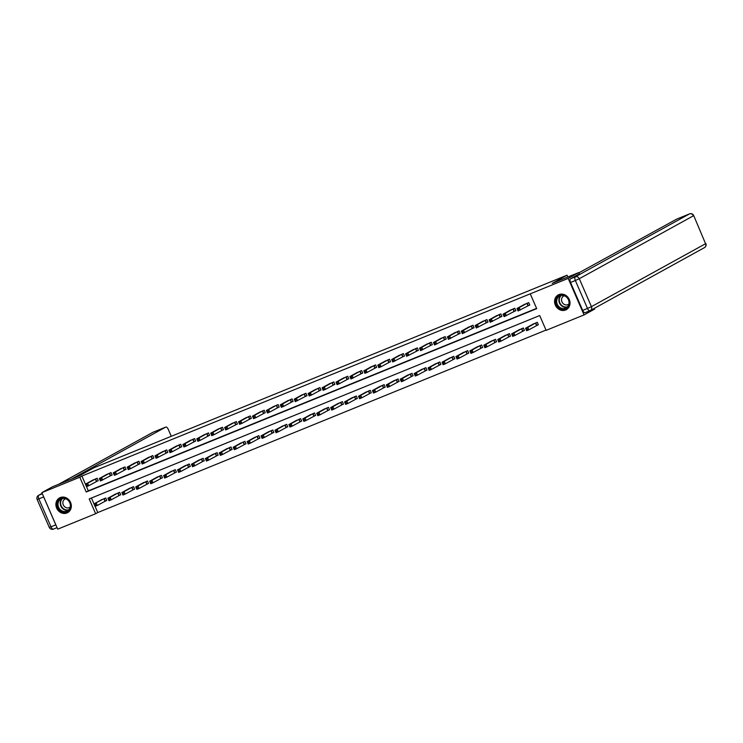 <?xml version="1.0" encoding="UTF-8"?>
<svg xmlns="http://www.w3.org/2000/svg" width="743" height="743" viewBox="0 0 743 743"><rect width="100%" height="100%" fill="white"/><g stroke="black" fill="none" stroke-linecap="round" stroke-linejoin="round"><path stroke-width="1.11" d="M60.276 497.569A8.405 7.504 61.1 0 1 70.39 502.036A8.405 7.504 61.1 0 1 67.678 512.624A8.405 7.504 61.1 0 1 66.963 512.967A8.405 7.504 61.1 0 1 56.84 508.5A8.405 7.504 61.1 0 1 59.561 497.912A8.405 7.504 61.1 0 1 60.276 497.569M558.94 294.59A8.405 7.504 61.1 0 1 569.064 299.058A8.405 7.504 61.1 0 1 566.342 309.645A8.405 7.504 61.1 0 1 565.637 309.989A8.405 7.504 61.1 0 1 555.513 305.522A8.405 7.504 61.1 0 1 558.234 294.934A8.405 7.504 61.1 0 1 558.94 294.59M594.354 308.345L594.669 309.06L584.063 314.911L546.133 330.347L539.697 315.552L89.216 498.915L95.652 513.719L57.722 529.155L41.849 492.646L79.78 477.21L86.216 492.005L536.697 308.642L530.261 293.838L568.181 278.402L584.063 314.911M95.085 506.373L97.77 512.549L546.021 330.087M97.77 512.549L95.652 513.719M41.849 492.646L52.456 486.795L79.046 475.975L93.897 467.784L567.048 275.189L567.838 277.009M91.454 498.005L94.008 503.903L104.28 498.572M536.92 325.378L538.359 324.784L537.291 322.323L532.016 324.682M522.998 331.044L524.437 330.459L523.369 327.988L518.094 330.347M509.076 336.709L510.515 336.124L509.447 333.653L504.172 336.012M495.154 342.374L496.593 341.789L495.525 339.319L490.25 341.678M481.232 348.04L482.671 347.455L481.603 344.984L476.328 347.352M467.31 353.705L468.749 353.12L467.681 350.65L462.406 353.018M453.388 359.38L454.827 358.785L453.759 356.324L448.484 358.683M439.466 365.045L440.915 364.451L439.837 361.99L434.562 364.349M425.544 370.711L426.993 370.125L425.915 367.655L420.64 370.014M411.622 376.376L413.071 375.791L411.993 373.32L406.718 375.679M397.7 382.041L399.149 381.456L398.072 378.986L392.796 381.345M383.778 387.707L385.227 387.122L384.15 384.651L378.874 387.019M369.856 393.372L371.305 392.787L370.228 390.316L364.952 392.685M355.934 399.047L357.383 398.452L356.306 395.991L351.03 398.35M342.021 404.712L343.461 404.118L342.393 401.657L337.118 404.016M328.1 410.377L329.539 409.783L328.471 407.322L323.196 409.681M314.178 416.043L315.617 415.458L314.549 412.987L309.274 415.346M300.256 421.708L301.695 421.123L300.627 418.653L295.352 421.012M286.334 427.374L287.773 426.788L286.705 424.318L281.43 426.686M272.412 433.039L273.851 432.454L272.783 429.983L267.508 432.352M258.49 438.704L259.929 438.119L258.861 435.658L253.586 438.017M244.568 444.379L246.007 443.785L244.939 441.323L239.664 443.682M230.646 450.044L232.095 449.45L231.017 446.989L225.742 449.348M216.724 455.71L218.173 455.125L217.095 452.654L211.82 455.013M202.802 461.375L204.251 460.79L203.173 458.32L197.898 460.679M188.88 467.041L190.329 466.455L189.251 463.985L183.976 466.344M174.958 472.706L176.407 472.121L175.329 469.65L170.054 472.019M161.036 478.371L162.485 477.786L161.407 475.325L156.132 477.684M147.114 484.046L148.563 483.452L147.486 480.99L142.21 483.349M133.192 489.711L134.641 489.117L133.573 486.656L128.298 489.015M119.279 495.377L120.719 494.792L119.651 492.321L114.376 494.68M105.357 501.042L106.797 500.457L105.729 497.986L100.454 500.345M530.261 293.838L81.897 476.04L85.426 484.167M86.504 486.628L88.333 490.835L536.576 308.382M528.338 305.642L529.778 305.048L528.71 302.587L523.434 304.946M514.416 311.308L515.856 310.723L514.788 308.252L509.512 310.611M500.494 316.973L501.934 316.388L500.866 313.917L495.59 316.277M486.572 322.638L488.012 322.053L486.944 319.583L481.668 321.942M472.65 328.304L474.09 327.719L473.022 325.248L467.746 327.617M458.728 333.969L460.168 333.384L459.1 330.914L453.824 333.282M444.806 339.644L446.255 339.049L445.178 336.588L439.902 338.947M430.884 345.309L432.333 344.715L431.256 342.254L425.98 344.613M416.962 350.975L418.411 350.39L417.334 347.919L412.059 350.278M403.04 356.64L404.489 356.055L403.412 353.584L398.137 355.943M389.118 362.305L390.567 361.72L389.49 359.25L384.215 361.609M375.196 367.971L376.645 367.386L375.568 364.915L370.293 367.283M361.274 373.636L362.723 373.051L361.646 370.581L356.371 372.949M347.352 379.311L348.801 378.716L347.724 376.255L342.449 378.614M333.44 384.976L334.879 384.382L333.811 381.921L328.536 384.28M319.518 390.642L320.957 390.047L319.889 387.586L314.614 389.945M305.596 396.307L307.035 395.722L305.967 393.251L300.692 395.61M291.674 401.972L293.113 401.387L292.045 398.917L286.77 401.276M277.752 407.638L279.192 407.053L278.123 404.582L272.848 406.95M263.83 413.303L265.27 412.718L264.202 410.247L258.926 412.616M249.908 418.968L251.348 418.383L250.28 415.922L245.004 418.281M235.986 424.643L237.435 424.049L236.358 421.587L231.082 423.947M222.064 430.308L223.513 429.714L222.436 427.253L217.16 429.612M208.142 435.974L209.591 435.389L208.514 432.918L203.238 435.277M194.22 441.639L195.669 441.054L194.592 438.584L189.316 440.943M180.298 447.305L181.747 446.719L180.67 444.249L175.394 446.608M166.376 452.97L167.825 452.385L166.748 449.914L161.472 452.283M152.454 458.635L153.903 458.05L152.826 455.589L147.551 457.948M138.532 464.31L139.981 463.716L138.904 461.254L133.629 463.613M124.62 469.975L126.059 469.381L124.991 466.92L119.716 469.279M110.698 475.641L112.137 475.056L111.069 472.585L105.794 474.944M96.776 481.306L98.215 480.721L97.147 478.251L91.872 480.61M567.048 275.189L552.198 283.38L578.788 272.551L579.382 273.916M578.788 272.551L568.181 278.402M81.897 476.04L79.78 477.21M88.333 490.835L86.216 492.005M529.74 304.955L518.047 310.973L516.97 308.512L524.799 304.175M517.407 309.283L516.97 308.512L519.199 307.602L520.276 310.063L518.735 309.905L518.308 308.921L517.407 309.283L517.843 310.268L518.735 309.905M527.261 303.172L519.199 307.602L518.308 308.921M518.047 310.973L517.843 310.268M533.381 323.911L525.552 328.248L527.781 327.338L528.858 329.799L538.322 324.691M527.316 329.641L528.858 329.799L526.629 330.709L525.552 328.248L526.425 330.003L527.316 329.641L526.889 328.657L525.988 329.019M526.889 328.657L527.781 327.338L535.842 322.908M526.425 330.003L526.629 330.709M557.111 297.562A7.272 6.492 61.1 0 1 566.398 296.643A7.272 6.492 61.1 0 1 568.144 306.645A7.272 6.492 61.1 0 1 558.857 307.556A7.272 6.492 61.1 0 1 557.111 297.562M567.949 306.19A6.733 6.009 -118.9 0 0 567.318 297.915A6.733 6.009 -118.9 0 0 559.59 296.086A6.733 6.009 -118.9 0 0 557.733 297.776A6.733 6.009 -118.9 0 0 558.365 306.051A6.733 6.009 -118.9 0 0 566.092 307.881A6.733 6.009 -118.9 0 0 567.949 306.19M564.318 295.779A4.792 4.282 -118.9 0 0 563.621 296.076A4.792 4.282 -118.9 0 0 562.302 297.284A4.792 4.282 -118.9 0 0 562.748 303.172A4.792 4.282 -118.9 0 0 568.256 304.472A4.792 4.282 -118.9 0 0 568.878 304.045M559.256 294.469A8.349 7.458 -118.9 0 0 558.597 294.785A8.349 7.458 -118.9 0 0 556.293 296.884A8.349 7.458 -118.9 0 0 557.083 307.138A8.349 7.458 -118.9 0 0 566.658 309.413A8.349 7.458 -118.9 0 0 567.28 309.023M58.437 500.541A7.272 6.492 61.1 0 1 67.724 499.63A7.272 6.492 61.1 0 1 69.48 509.624A7.272 6.492 61.1 0 1 60.192 510.534A7.272 6.492 61.1 0 1 58.437 500.541M69.285 509.169A6.733 6.009 -118.9 0 0 68.644 500.903A6.733 6.009 -118.9 0 0 60.917 499.073A6.733 6.009 -118.9 0 0 59.059 500.763A6.733 6.009 -118.9 0 0 59.691 509.029A6.733 6.009 -118.9 0 0 67.418 510.859A6.733 6.009 -118.9 0 0 69.285 509.169M65.644 498.767A4.792 4.282 -118.9 0 0 64.957 499.064A4.792 4.282 -118.9 0 0 63.629 500.262A4.792 4.282 -118.9 0 0 64.084 506.15A4.792 4.282 -118.9 0 0 69.582 507.46A4.792 4.282 -118.9 0 0 70.204 507.023M60.592 497.457A8.349 7.458 -118.9 0 0 59.923 497.773A8.349 7.458 -118.9 0 0 57.62 499.872A8.349 7.458 -118.9 0 0 58.409 510.125A8.349 7.458 -118.9 0 0 67.994 512.391A8.349 7.458 -118.9 0 0 68.616 512.001M578.908 272.82L676.697 219.111A3.232 1.449 -112.1 0 1 676.762 219.074A3.232 1.449 -112.1 0 1 676.836 219.046M570.531 282.47L582.67 310.398L587.49 308.429L575.351 280.51L570.531 282.47A3.232 1.449 -112.1 0 1 570.513 278.801L579.373 273.888M589.914 310.75L585.233 312.654A3.232 1.449 -112.1 0 1 585.159 312.682A3.232 1.449 -112.1 0 1 582.67 310.398M55.799 524.855L43.661 496.928L38.84 498.887L50.988 526.815L55.799 524.855A3.232 1.449 67.9 0 0 56.171 525.589M171.28 436.28L168.271 429.361A3.232 1.449 67.9 0 0 165.782 427.067A3.232 1.449 67.9 0 0 165.708 427.104L152.947 432.296L58.808 484.213M71.569 479.012L165.708 427.104M43.373 496.148A3.232 1.449 67.9 0 0 43.661 496.928M515.818 310.62L504.125 316.639L503.048 314.178L510.878 309.84M503.494 314.948L503.048 314.178L505.277 313.267L506.355 315.738L504.813 315.571L504.386 314.586L503.494 314.948L503.921 315.933L504.813 315.571M513.339 308.837L505.277 313.267L504.386 314.586M504.125 316.639L503.921 315.933M501.896 316.295L490.204 322.304L489.126 319.843L496.956 315.506M489.572 320.614L489.126 319.843L491.355 318.933L492.433 321.403L490.891 321.236L490.464 320.252L489.572 320.614L489.999 321.598L490.891 321.236M499.417 314.503L491.355 318.933L490.464 320.252M490.204 322.304L489.999 321.598M519.459 329.576L511.63 333.913L513.859 333.003L514.936 335.474L524.4 330.366M513.394 335.307L514.936 335.474L512.707 336.375L511.63 333.913L512.503 335.669L513.394 335.307L512.967 334.322L512.076 334.684M512.967 334.322L513.859 333.003L521.92 328.573M512.503 335.669L512.707 336.375M505.537 335.242L497.708 339.579L499.937 338.669L501.014 341.139L510.478 336.031M499.472 340.972L501.014 341.139L498.785 342.04L497.708 339.579L498.581 341.334L499.472 340.972L499.045 339.988L498.154 340.35M499.045 339.988L499.937 338.669L507.998 334.239M498.581 341.334L498.785 342.04M487.975 321.96L476.282 327.979L475.204 325.508L483.034 321.18M475.65 326.279L475.204 325.508L477.443 324.598L478.511 327.069L476.969 326.901L476.542 325.917L475.65 326.279L476.077 327.264L476.969 326.901M485.495 320.168L477.443 324.598L476.542 325.917M476.282 327.979L476.077 327.264M474.053 327.626L462.36 333.644L461.282 331.174L469.112 326.846M461.728 331.945L461.282 331.174L463.521 330.264L464.589 332.734L463.047 332.567L462.62 331.582L461.728 331.945L462.155 332.929L463.047 332.567M471.573 325.843L463.521 330.264L462.62 331.582M462.36 333.644L462.155 332.929M460.131 333.291L448.438 339.31L447.36 336.839L455.19 332.511M447.806 337.61L447.36 336.839L449.599 335.929L450.667 338.399L449.125 338.232L448.698 337.248L447.806 337.61L448.233 338.604L449.125 338.232M457.651 331.508L449.599 335.929L448.698 337.248M448.438 339.31L448.233 338.604M491.615 340.916L483.786 345.244L486.024 344.334L487.092 346.805L496.556 341.696M485.55 346.637L487.092 346.805L484.863 347.715L483.786 345.244L484.659 347L485.55 346.637L485.123 345.653L484.232 346.015M485.123 345.653L486.024 344.334L494.076 339.913M484.659 347L484.863 347.715M477.693 346.582L469.864 350.91L472.102 349.999L473.17 352.47L482.634 347.362M471.629 352.303L473.17 352.47L470.941 353.38L469.864 350.91L470.737 352.665L471.629 352.303L471.201 351.318L470.31 351.68M471.201 351.318L472.102 349.999L480.154 345.579M470.737 352.665L470.941 353.38M463.771 352.247L455.942 356.575L458.18 355.665L459.248 358.135L468.712 353.027M457.707 357.968L459.248 358.135L457.019 359.045L455.942 356.575L456.815 358.34L457.707 357.968L457.279 356.984L456.388 357.346M457.279 356.984L458.18 355.665L466.232 351.244M456.815 358.34L457.019 359.045M446.209 338.957L434.516 344.975L433.448 342.504L441.268 338.176M433.884 343.275L433.448 342.504L435.677 341.604L436.745 344.065L435.203 343.907L434.776 342.913L433.884 343.275L434.311 344.269L435.203 343.907M443.729 337.173L435.677 341.604L434.776 342.913M434.516 344.975L434.311 344.269M449.849 357.912L442.029 362.24L444.258 361.339L445.326 363.801L454.79 358.693M443.785 363.643L445.326 363.801L443.097 364.711L442.029 362.24L442.893 364.005L443.785 363.643L443.357 362.649L442.466 363.011M443.357 362.649L444.258 361.339L452.311 356.909M442.893 364.005L443.097 364.711M432.287 344.622L420.594 350.64L419.526 348.179L427.346 343.842M419.962 348.95L419.526 348.179L421.755 347.269L422.823 349.73L421.281 349.572L420.854 348.578L419.962 348.95L420.389 349.934L421.281 349.572M429.816 342.839L421.755 347.269L420.854 348.578M420.594 350.64L420.389 349.934M435.927 363.578L428.107 367.915L430.336 367.005L431.404 369.466L440.868 364.358M429.863 369.308L431.404 369.466L429.175 370.376L428.107 367.915L428.971 369.67L429.863 369.308L429.435 368.324L428.544 368.686M429.435 368.324L430.336 367.005L438.398 362.575M428.971 369.67L429.175 370.376M418.365 350.287L406.672 356.306L405.604 353.844L413.424 349.507M406.04 354.615L405.604 353.844L407.833 352.934L408.901 355.395L407.359 355.238L406.932 354.253L406.04 354.615L406.467 355.6L407.359 355.238M415.894 348.504L407.833 352.934L406.932 354.253M406.672 356.306L406.467 355.6M422.005 369.243L414.185 373.58L416.414 372.67L417.482 375.141L426.946 370.023M415.941 374.974L417.482 375.141L415.253 376.042L414.185 373.58L415.049 375.336L415.941 374.974L415.513 373.989L414.622 374.351M415.513 373.989L416.414 372.67L424.476 368.24M415.049 375.336L415.253 376.042M404.443 355.962L392.75 361.971L391.682 359.51L399.502 355.173M392.118 360.281L391.682 359.51L393.911 358.6L394.979 361.07L393.437 360.903L393.01 359.918L392.118 360.281L392.545 361.265L393.437 360.903M401.972 354.17L393.911 358.6L393.01 359.918M392.75 361.971L392.545 361.265M408.083 374.909L400.263 379.246L402.492 378.336L403.56 380.806L413.024 375.698M402.019 380.639L403.56 380.806L401.331 381.707L400.263 379.246L401.127 381.001L402.019 380.639L401.591 379.654L400.7 380.017M401.591 379.654L402.492 378.336L410.554 373.905M401.127 381.001L401.331 381.707M385.571 360.857L377.76 365.175L379.989 364.265L381.066 366.736L378.828 367.646L377.76 365.175L378.624 366.931L379.515 366.568L379.088 365.584L378.196 365.946M388.05 359.835L379.989 364.265L379.088 365.584M390.521 361.627L381.066 366.736L379.515 366.568M378.828 367.646L378.624 366.931M394.161 380.583L386.341 384.911L388.57 384.001L389.638 386.471L399.102 381.363M388.097 386.304L389.638 386.471L387.409 387.382L386.341 384.911L387.205 386.666L388.097 386.304L387.67 385.32L386.778 385.682M387.67 385.32L388.57 384.001L396.632 379.571M387.205 386.666L387.409 387.382M371.649 366.522L363.838 370.841L366.067 369.93L367.144 372.401L364.906 373.311L363.838 370.841L364.702 372.596L365.593 372.234L365.166 371.249L364.274 371.611M374.128 365.51L366.067 369.93L365.166 371.249M376.599 367.293L367.144 372.401L365.593 372.234M364.906 373.311L364.702 372.596M380.24 386.249L372.419 390.577L374.648 389.666L375.726 392.137L385.18 387.029M374.175 391.97L375.726 392.137L373.488 393.047L372.419 390.577L373.283 392.332L374.175 391.97L373.748 390.985L372.856 391.347M373.748 390.985L374.648 389.666L382.71 385.245M373.283 392.332L373.488 393.047M362.686 372.958L350.984 378.976L349.916 376.506L357.736 372.178M350.352 377.277L349.916 376.506L352.145 375.596L353.222 378.066L351.68 377.899L351.244 376.915L350.352 377.277L350.78 378.271L351.68 377.899M360.206 371.175L352.145 375.596L351.244 376.915M350.984 378.976L350.78 378.271M366.318 391.914L358.498 396.242L360.726 395.332L361.804 397.802L371.268 392.694M360.262 397.635L361.804 397.802L359.566 398.712L358.498 396.242L359.361 398.007L360.262 397.635L359.826 396.651L358.934 397.013M359.826 396.651L360.726 395.332L368.788 390.911M359.361 398.007L359.566 398.712M343.805 377.853L335.994 382.171L338.223 381.27L339.3 383.732L337.071 384.642L335.994 382.171L336.867 383.936L337.759 383.574L337.322 382.58L336.43 382.942M346.284 376.84L338.223 381.27L337.322 382.58M348.764 378.624L339.3 383.732L337.759 383.574M337.071 384.642L336.867 383.936M352.396 397.579L344.576 401.907L346.805 401.006L347.882 403.468L357.346 398.359M346.34 403.31L347.882 403.468L345.644 404.378L344.576 401.907L345.449 403.672L346.34 403.31L345.904 402.316L345.012 402.678M345.904 402.316L346.805 401.006L354.866 396.576M345.449 403.672L345.644 404.378M329.892 383.518L322.072 387.837L324.301 386.936L325.378 389.397L323.149 390.307L322.072 387.837L322.945 389.601L323.837 389.239L323.4 388.245L322.508 388.617M332.362 382.506L324.301 386.936L323.4 388.245M334.842 384.289L325.378 389.397L323.837 389.239M323.149 390.307L322.945 389.601M338.483 403.245L330.654 407.573L332.883 406.672L333.96 409.133L343.424 404.025M332.418 408.975L333.96 409.133L331.731 410.043L330.654 407.573L331.527 409.337L332.418 408.975L331.982 407.981L331.09 408.353M331.982 407.981L332.883 406.672L340.944 402.242M331.527 409.337L331.731 410.043M315.97 389.193L308.15 393.511L310.379 392.601L311.456 395.062L309.227 395.973L308.15 393.511L309.023 395.267L309.915 394.904L309.487 393.92L308.586 394.282M318.441 388.171L310.379 392.601L309.487 393.92M320.92 389.954L311.456 395.062L309.915 394.904M309.227 395.973L309.023 395.267M324.561 408.91L316.732 413.247L318.961 412.337L320.038 414.798L329.502 409.69M318.496 414.64L320.038 414.798L317.809 415.709L316.732 413.247L317.605 415.003L318.496 414.64L318.069 413.656L317.168 414.018M318.069 413.656L318.961 412.337L327.022 407.907M317.605 415.003L317.809 415.709M306.998 395.629L295.305 401.638L294.228 399.177L302.057 394.839M294.674 399.948L294.228 399.177L296.457 398.267L297.534 400.737L295.993 400.57L295.565 399.585L294.674 399.948L295.101 400.932L295.993 400.57M304.519 393.836L296.457 398.267L295.565 399.585M295.305 401.638L295.101 400.932M310.639 414.575L302.81 418.913L305.039 418.003L306.116 420.473L315.58 415.365M304.574 420.306L306.116 420.473L303.887 421.374L302.81 418.913L303.683 420.668L304.574 420.306L304.147 419.321L303.255 419.684M304.147 419.321L305.039 418.003L313.1 413.572M303.683 420.668L303.887 421.374M288.126 400.523L280.306 404.842L282.535 403.932L283.612 406.402L281.383 407.313L280.306 404.842L281.179 406.597L282.071 406.235L281.643 405.251L280.752 405.613M290.597 399.502L282.535 403.932L281.643 405.251M293.076 401.294L283.612 406.402L282.071 406.235M281.383 407.313L281.179 406.597M296.717 420.241L288.888 424.578L291.117 423.668L292.194 426.138L301.658 421.03M290.652 425.971L292.194 426.138L289.965 427.049L288.888 424.578L289.761 426.333L290.652 425.971L290.225 424.987L289.333 425.349M290.225 424.987L291.117 423.668L299.178 419.238M289.761 426.333L289.965 427.049M274.204 406.189L266.384 410.507L268.622 409.597L269.69 412.068L267.461 412.978L266.384 410.507L267.257 412.263L268.149 411.901L267.721 410.916L266.83 411.278M276.675 405.176L268.622 409.597L267.721 410.916M279.154 406.96L269.69 412.068L268.149 411.901M267.461 412.978L267.257 412.263M282.795 425.915L274.966 430.243L277.204 429.333L278.272 431.804L287.736 426.696M276.73 431.637L278.272 431.804L276.043 432.714L274.966 430.243L275.839 431.999L276.73 431.637L276.303 430.652L275.412 431.014M276.303 430.652L277.204 429.333L285.256 424.912M275.839 431.999L276.043 432.714M260.282 411.854L252.462 416.173L254.7 415.263L255.768 417.733L253.539 418.643L252.462 416.173L253.335 417.938L254.227 417.566L253.8 416.582L252.908 416.944M262.753 410.842L254.7 415.263L253.8 416.582M265.232 412.625L255.768 417.733L254.227 417.566M253.539 418.643L253.335 417.938M268.873 431.581L261.044 435.909L263.282 434.999L264.35 437.469L273.814 432.361M262.808 437.302L264.35 437.469L262.121 438.379L261.044 435.909L261.917 437.673L262.808 437.302L262.381 436.317L261.49 436.68M262.381 436.317L263.282 434.999L271.334 430.578M261.917 437.673L262.121 438.379M246.36 417.52L238.54 421.838L240.778 420.937L241.846 423.399L239.617 424.309L238.54 421.838L239.413 423.603L240.305 423.241L239.878 422.247L238.986 422.609M248.831 416.507L240.778 420.937L239.878 422.247M251.31 418.29L241.846 423.399L240.305 423.241M239.617 424.309L239.413 423.603M254.951 437.246L247.122 441.574L249.36 440.673L250.428 443.134L259.892 438.026M248.886 442.977L250.428 443.134L248.199 444.045L247.122 441.574L247.995 443.339L248.886 442.977L248.459 441.983L247.568 442.345M248.459 441.983L249.36 440.673L257.412 436.243M247.995 443.339L248.199 444.045M237.388 423.956L225.696 429.974L224.627 427.504L232.448 423.176M225.064 428.284L224.627 427.504L226.856 426.603L227.925 429.064L226.383 428.906L225.956 427.912L225.064 428.284L225.491 429.268L226.383 428.906M234.909 422.173L226.856 426.603L225.956 427.912M225.696 429.974L225.491 429.268M241.029 442.912L233.209 447.24L235.438 446.339L236.506 448.8L245.97 443.692M234.964 448.642L236.506 448.8L234.277 449.71L233.209 447.24L234.073 449.004L234.964 448.642L234.537 447.648L233.646 448.02M234.537 447.648L235.438 446.339L243.49 441.909M234.073 449.004L234.277 449.71M218.516 428.86L210.706 433.178L212.935 432.268L214.003 434.729L211.774 435.639L210.706 433.178L211.569 434.934L212.461 434.571L212.034 433.587L211.142 433.949M220.996 427.838L212.935 432.268L212.034 433.587M223.467 429.621L214.003 434.729L212.461 434.571M211.774 435.639L211.569 434.934M227.107 448.577L219.287 452.914L221.516 452.004L222.584 454.465L232.048 449.357M221.042 454.307L222.584 454.465L220.355 455.375L219.287 452.914L220.151 454.67L221.042 454.307L220.615 453.323L219.724 453.685M220.615 453.323L221.516 452.004L229.578 447.574M220.151 454.67L220.355 455.375M204.594 434.525L196.784 438.844L199.013 437.933L200.081 440.404L197.852 441.305L196.784 438.844L197.647 440.599L198.539 440.237L198.112 439.252L197.22 439.615M207.074 433.503L199.013 437.933L198.112 439.252M209.545 435.296L200.081 440.404L198.539 440.237M197.852 441.305L197.647 440.599M213.185 454.242L205.365 458.58L207.594 457.669L208.662 460.14L218.126 455.032M207.121 459.973L208.662 460.14L206.433 461.041L205.365 458.58L206.229 460.335L207.121 459.973L206.693 458.988L205.802 459.35M206.693 458.988L207.594 457.669L215.656 453.239M206.229 460.335L206.433 461.041M190.672 440.19L182.862 444.509L185.091 443.599L186.159 446.069L183.93 446.97L182.862 444.509L183.725 446.264L184.617 445.902L184.19 444.918L183.298 445.28M193.152 439.169L185.091 443.599L184.19 444.918M195.623 440.961L186.159 446.069L184.617 445.902M183.93 446.97L183.725 446.264M199.263 459.908L191.443 464.245L193.672 463.335L194.74 465.805L204.204 460.697M193.199 465.638L194.74 465.805L192.511 466.706L191.443 464.245L192.307 466L193.199 465.638L192.771 464.654L191.88 465.016M192.771 464.654L193.672 463.335L201.734 458.905M192.307 466L192.511 466.706M176.75 445.856L168.94 450.174L171.169 449.264L172.246 451.735L170.008 452.645L168.94 450.174L169.803 451.93L170.695 451.568L170.268 450.583L169.376 450.945M179.23 444.843L171.169 449.264L170.268 450.583M181.701 446.627L172.246 451.735L170.695 451.568M170.008 452.645L169.803 451.93M185.341 465.582L177.521 469.91L179.75 469L180.818 471.471L190.282 466.363M179.277 471.303L180.818 471.471L178.589 472.381L177.521 469.91L178.385 471.666L179.277 471.303L178.849 470.319L177.958 470.681M178.849 470.319L179.75 469L187.812 464.579M178.385 471.666L178.589 472.381M167.779 452.292L156.086 458.31L155.018 455.84L162.838 451.512M155.454 456.611L155.018 455.84L157.247 454.93L158.324 457.4L156.773 457.233L156.346 456.248L155.454 456.611L155.881 457.595L156.773 457.233M165.308 450.509L157.247 454.93L156.346 456.248M156.086 458.31L155.881 457.595M171.419 471.248L163.599 475.576L165.828 474.666L166.906 477.136L176.36 472.028M165.355 476.969L166.906 477.136L164.667 478.046L163.599 475.576L164.463 477.331L165.355 476.969L164.927 475.984L164.036 476.347M164.927 475.984L165.828 474.666L173.89 470.245M164.463 477.331L164.667 478.046M148.906 457.186L141.096 461.505L143.325 460.595L144.402 463.065L142.164 463.976L141.096 461.505L141.959 463.27L142.86 462.908L142.424 461.914L141.532 462.276M151.386 456.174L143.325 460.595L142.424 461.914M153.866 457.957L144.402 463.065L142.86 462.908M142.164 463.976L141.959 463.27M157.497 476.913L149.677 481.241L151.906 480.34L152.984 482.801L162.448 477.693M151.442 482.644L152.984 482.801L150.745 483.712L149.677 481.241L150.541 483.006L151.442 482.644L151.005 481.65L150.114 482.012M151.005 481.65L151.906 480.34L159.968 475.91M150.541 483.006L150.745 483.712M134.985 462.852L127.174 467.171L129.403 466.27L130.48 468.731L128.251 469.641L127.174 467.171L128.047 468.935L128.938 468.573L128.502 467.579L127.61 467.951M137.464 461.84L129.403 466.27L128.502 467.579M139.944 463.623L130.48 468.731L128.938 468.573M128.251 469.641L128.047 468.935M143.575 482.579L135.755 486.906L137.984 486.006L139.062 488.467L148.526 483.359M137.52 488.309L139.062 488.467L136.823 489.377L135.755 486.906L136.628 488.671L137.52 488.309L137.083 487.315L136.192 487.687M137.083 487.315L137.984 486.006L146.046 481.575M136.628 488.671L136.823 489.377M121.072 468.527L113.252 472.845L115.481 471.935L116.558 474.396L114.329 475.306L113.252 472.845L114.125 474.601L115.016 474.238L114.58 473.254L113.688 473.616M123.542 467.505L115.481 471.935L114.58 473.254M126.022 469.288L116.558 474.396L115.016 474.238M114.329 475.306L114.125 474.601M129.663 488.244L121.833 492.581L124.062 491.671L125.14 494.132L134.604 489.024M123.598 493.974L125.14 494.132L122.911 495.042L121.833 492.581L122.706 494.336L123.598 493.974L123.162 492.99L122.27 493.352M123.162 492.99L124.062 491.671L132.124 487.241M122.706 494.336L122.911 495.042M112.1 474.953L100.407 480.972L99.33 478.511L107.159 474.173M99.766 479.281L99.33 478.511L101.559 477.6L102.636 480.071L101.094 479.904L100.667 478.919L99.766 479.281L100.203 480.266L101.094 479.904M109.62 473.17L101.559 477.6L100.667 478.919M100.407 480.972L100.203 480.266M115.741 493.909L107.911 498.247L110.14 497.336L111.218 499.807L120.682 494.699M109.676 499.64L111.218 499.807L108.989 500.708L107.911 498.247L108.784 500.002L109.676 499.64L109.249 498.655L108.348 499.017M109.249 498.655L110.14 497.336L118.202 492.906M108.784 500.002L108.989 500.708M93.228 479.857L85.408 484.176L87.637 483.266L88.714 485.736L86.485 486.637L85.408 484.176L86.281 485.931L87.172 485.569L86.745 484.585L85.854 484.947M95.698 478.836L87.637 483.266L86.745 484.585M98.178 480.628L88.714 485.736L87.172 485.569M86.485 486.637L86.281 485.931M95.327 504.321L94.435 504.683L94.863 505.667L95.754 505.305L95.327 504.321L96.218 503.002L97.296 505.472L106.76 500.364M95.754 505.305L97.296 505.472L95.067 506.373L93.989 503.912L101.819 499.575M94.435 504.683L93.989 503.912M94.863 505.667L95.067 506.373M527.149 303.228L528.217 305.698M526.926 303.339L527.994 305.81M536.576 325.545L535.508 323.075M536.799 325.434L535.731 322.964M567.123 307.138A6.733 6.009 61.1 0 1 560.148 304.259A6.733 6.009 61.1 0 1 559.943 296.559A6.733 6.009 61.1 0 1 560.77 295.612M561.318 295.491A6.511 5.814 -118.9 0 0 560.315 296.578A6.511 5.814 -118.9 0 0 560.603 304.156A6.511 5.814 -118.9 0 0 567.522 306.738M68.458 510.125A6.733 6.009 61.1 0 1 61.483 507.246A6.733 6.009 61.1 0 1 61.27 499.537A6.733 6.009 61.1 0 1 62.096 498.59M62.653 498.469A6.511 5.814 -118.9 0 0 61.65 499.565A6.511 5.814 -118.9 0 0 61.938 507.135A6.511 5.814 -118.9 0 0 68.848 509.717M570.513 278.801L575.333 276.842L689.458 213.91A3.232 2.888 -118.9 0 1 693.423 215.786L579.299 278.718L591.437 306.645L705.562 243.713L693.711 215.581L705.562 243.713A3.232 2.888 -118.9 0 1 704.448 247.633A3.232 3.232 0 0 0 705.85 243.509M689.643 213.845A3.232 1.449 67.9 0 0 689.523 213.882A3.232 1.449 67.9 0 0 689.458 213.91L676.697 219.111M704.169 247.763A3.232 2.888 -118.9 0 0 704.448 247.633L590.323 310.565A3.232 2.888 -118.9 0 0 591.437 306.645L587.49 308.429A3.232 1.449 67.9 0 0 589.979 310.723A3.232 1.449 67.9 0 0 590.053 310.695A3.232 2.888 -118.9 0 0 590.323 310.565A3.232 3.232 0 0 1 589.979 310.723L585.159 312.682M575.333 276.842A3.232 1.449 67.9 0 0 575.351 280.51L579.299 278.718A3.232 2.888 -118.9 0 0 575.333 276.842M57.062 527.641L53.542 529.072A3.232 1.449 -112.1 0 1 53.477 529.109A3.232 1.449 -112.1 0 1 50.988 526.815L49.289 527.4A3.232 3.232 0 0 0 53.477 529.109L57.072 527.641M42.175 493.38L38.831 495.228L42.351 493.798M165.782 427.067L153.021 432.268A3.232 3.232 0 0 0 152.677 432.426A3.232 2.888 -118.9 0 1 152.947 432.296A3.232 1.449 -112.1 0 1 153.021 432.268A3.232 1.449 -112.1 0 1 153.086 432.24M38.552 495.358A3.232 3.232 0 0 0 37.15 499.482L38.84 498.887A3.232 1.449 -112.1 0 1 38.831 495.228A3.232 2.888 -118.9 0 0 38.552 495.358L42.165 493.371M513.227 308.893L514.295 311.363M513.004 309.004L514.072 311.475M499.305 314.558L500.373 317.029M499.082 314.679L500.15 317.14M522.654 331.211L521.586 328.74M522.877 331.099L521.809 328.629M508.732 336.876L507.664 334.415M508.955 336.765L507.887 334.294M485.383 320.224L486.451 322.694M485.16 320.344L486.228 322.806M471.461 325.898L472.529 328.36M471.238 326.01L472.307 328.471M457.539 331.564L458.617 334.025M457.316 331.675L458.394 334.146M494.81 342.542L493.742 340.08M495.033 342.43L493.965 339.969M480.888 348.216L479.82 345.746M481.111 348.096L480.043 345.634M466.976 353.882L465.898 351.411M467.198 353.761L466.121 351.3M443.617 337.229L444.695 339.7M443.395 337.341L444.472 339.811M453.054 359.547L451.976 357.077M453.276 359.436L452.199 356.965M429.695 342.894L430.773 345.365M429.473 343.006L430.55 345.476M439.132 365.212L438.054 362.742M439.354 365.101L438.277 362.63M415.774 348.56L416.851 351.03M415.551 348.671L416.628 351.142M425.21 370.878L424.132 368.407M425.433 370.766L424.355 368.296M401.852 354.225L402.929 356.696M401.629 354.346L402.706 356.807M411.288 376.543L410.21 374.082M411.511 376.432L410.433 373.961M387.93 359.891L389.007 362.361M387.707 360.011L388.784 362.473M397.366 382.208L396.288 379.747M397.589 382.097L396.511 379.627M374.008 365.565L375.085 368.026M373.785 365.677L374.862 368.138M383.444 387.874L382.366 385.413M383.667 387.762L382.589 385.301M360.095 371.231L361.163 373.692M359.872 371.342L360.94 373.813M369.522 393.549L368.444 391.078M369.745 393.428L368.667 390.967M346.173 376.896L347.241 379.367M345.95 377.007L347.018 379.478M355.6 399.214L354.532 396.743M355.823 399.102L354.755 396.632M332.251 382.561L333.319 385.032M332.028 382.673L333.096 385.143M341.678 404.879L340.61 402.409M341.901 404.768L340.833 402.297M318.329 388.227L319.397 390.697M318.106 388.338L319.174 390.809M327.756 410.545L326.688 408.074M327.979 410.433L326.911 407.963M304.407 393.892L305.475 396.363M304.184 394.013L305.252 396.474M313.834 416.21L312.766 413.749M314.057 416.099L312.989 413.628M290.485 399.558L291.553 402.028M290.262 399.678L291.33 402.139M299.912 421.875L298.844 419.414M300.135 421.764L299.067 419.293M276.563 405.232L277.631 407.693M276.34 405.344L277.408 407.805M285.99 427.541L284.922 425.08M286.213 427.429L285.145 424.968M262.641 410.898L263.709 413.359M262.418 411.009L263.486 413.479M272.068 433.215L271 430.745M272.291 433.095L271.223 430.634M248.719 416.563L249.797 419.024M248.496 416.674L249.574 419.145M258.155 438.881L257.078 436.41M258.378 438.76L257.301 436.299M234.797 422.228L235.875 424.699M234.574 422.34L235.652 424.81M244.233 444.546L243.156 442.076M244.456 444.435L243.379 441.964M220.875 427.894L221.953 430.364M220.652 428.005L221.73 430.476M230.311 450.212L229.234 447.741M230.534 450.1L229.457 447.63M206.953 433.559L208.031 436.03M206.73 433.671L207.808 436.141M216.389 455.877L215.312 453.416M216.612 455.765L215.535 453.295M193.031 439.224L194.109 441.695M192.808 439.345L193.886 441.806M202.468 461.542L201.39 459.081M202.69 461.431L201.613 458.96M179.109 444.899L180.187 447.36M178.887 445.011L179.964 447.472M188.546 467.208L187.468 464.746M188.768 467.096L187.691 464.635M165.187 450.564L166.265 453.026M164.965 450.676L166.042 453.146M174.624 472.882L173.546 470.412M174.846 472.762L173.769 470.3M151.275 456.23L152.343 458.691M151.052 456.341L152.12 458.812M160.702 478.548L159.624 476.077M160.925 478.427L159.847 475.966M137.353 461.895L138.421 464.366M137.13 462.007L138.198 464.477M146.78 484.213L145.712 481.743M147.003 484.102L145.934 481.631M123.431 467.561L124.499 470.031M123.208 467.672L124.276 470.143M132.858 489.878L131.79 487.408M133.081 489.767L132.013 487.297M109.509 473.226L110.577 475.696M109.286 473.337L110.354 475.808M118.936 495.544L117.868 493.073M119.159 495.432L118.091 492.962M95.587 478.891L96.655 481.362M95.364 479.012L96.432 481.473M105.014 501.209L103.946 498.748M105.237 501.098L104.169 498.627M676.762 219.074L689.523 213.882A3.232 3.232 0 0 1 693.711 215.581M58.669 484.269L152.677 432.426M49.289 527.4L37.15 499.482"/></g></svg>
